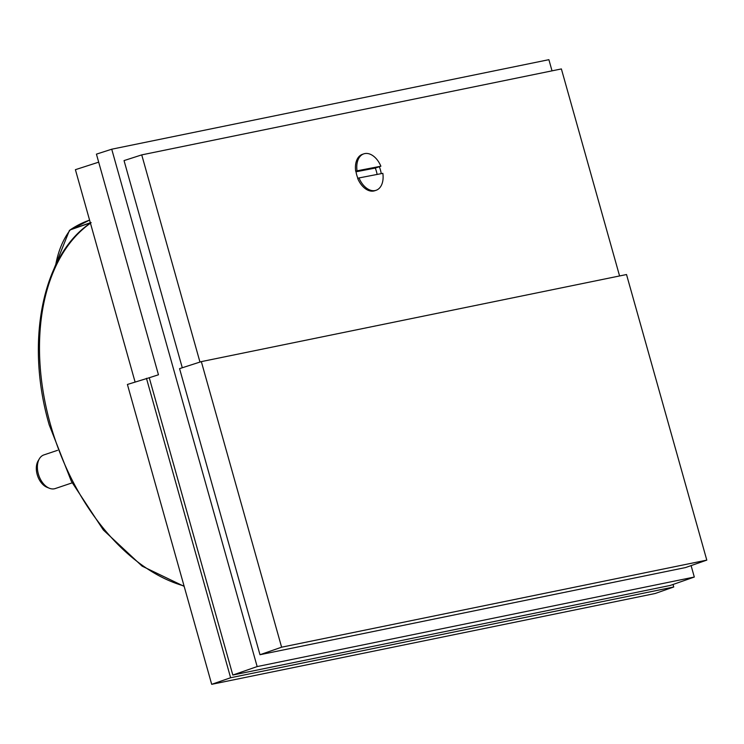 <?xml version="1.0" encoding="UTF-8"?>
<svg xmlns="http://www.w3.org/2000/svg" width="744" height="744" viewBox="0 0 744 744"><rect width="100%" height="100%" fill="white"/><g stroke="black" fill="none" stroke-linecap="round" stroke-linejoin="round"><path stroke-width="1.12" d="M54.117 268.547L69.387 230.51L70.327 229.85A106.885 68.42 71.4 0 0 55.623 265.357M377.106 174.44A18.86 12.071 71.4 0 0 376.436 171.455A18.86 12.071 71.4 0 0 375.264 168.07L380.882 166.219A19.223 12.304 -108.6 0 0 363.816 153.85L362.477 154.306A19.223 12.304 -108.6 0 0 355.697 171.278L355.939 171.232A18.86 12.071 -108.6 0 0 357.883 178.309M379.301 166.712A18.86 12.071 -108.6 0 1 380.472 170.097A18.86 12.071 -108.6 0 1 381.235 173.64M57.586 450.315L43.887 454.919A17.744 11.355 71.4 0 0 39.404 458.732A17.744 11.355 71.4 0 0 38.372 474.03A17.744 11.355 71.4 0 0 49.327 488.231A17.744 11.355 71.4 0 0 55.205 488.566L72.159 482.856M39.404 458.732L38.13 460.871A15.894 10.174 71.4 0 0 37.2 474.579A15.894 10.174 71.4 0 0 47.011 487.292L49.327 488.231M135.083 381.988L75.404 169.678L98.682 162.164M673.032 584.486L673.739 586.988L655.092 593.517L211.696 684.322L127.41 384.462L149.256 377.747L232.816 675.041L670.344 585.426L694.31 577.037L257.154 666.577L111.73 149.209L548.886 59.678L552.029 70.847M69.676 230.212L89.336 220.215A196.537 125.81 71.4 0 0 70.531 229.645L90.322 222.754M69.397 230.501L70.531 229.645A1.851 1.19 70.8 0 0 70.327 229.85L90.359 222.865M211.696 684.322L230.621 677.747L146.456 378.315M673.739 586.988L230.621 677.747M111.73 149.209L96.432 154.148L158.453 374.781L149.256 377.747M691.102 565.617L694.31 577.037M232.816 675.041L257.154 666.577M201.336 361.621L626.522 274.536L706.8 560.12L685.494 567.57L259.982 654.72L179.564 368.643L201.336 361.621L281.613 647.196L259.982 654.72M182.28 367.769L124.043 160.592L141.732 154.882L561.385 68.932L619.585 275.959M706.8 560.12L281.613 647.196M199.969 362.058L141.732 154.882M374.725 190.752A19.223 12.304 -108.6 0 1 357.659 178.383L359.008 177.937A19.223 12.304 -108.6 0 0 376.073 190.297L374.725 190.752M359.008 177.937L382.844 173.333A19.223 12.304 -108.6 0 1 376.073 190.297M363.816 153.85A19.223 12.304 -108.6 0 0 357.046 170.822L355.697 171.278M357.046 170.822L380.882 166.219M356.023 171.79L375.264 168.07M90.452 223.219A196.797 125.968 71.4 0 0 50.415 424.359A196.797 125.968 71.4 0 0 184.047 585.974M184.159 586.365L142.132 566.156L103.351 529.998L71.377 481.349L49.206 424.871C24.915 341.645 42.455 254.15 91.168 222.633"/></g></svg>
